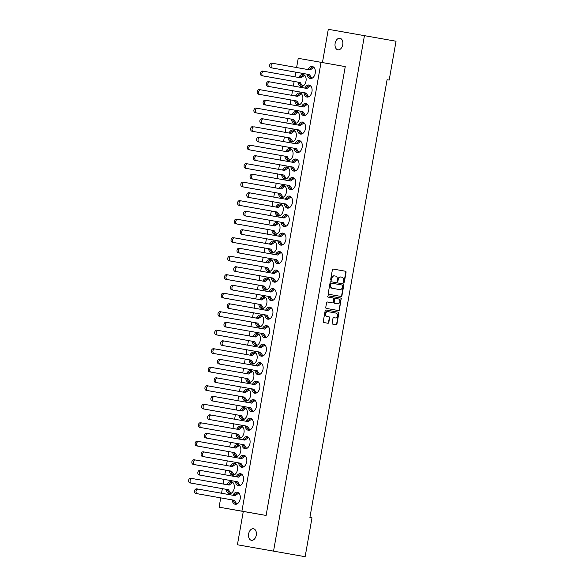 <?xml version="1.0" encoding="UTF-8"?>
<svg xmlns="http://www.w3.org/2000/svg" width="586" height="586" viewBox="0 0 586 586"><rect width="100%" height="100%" fill="white"/><g stroke="black" fill="none" stroke-linecap="round" stroke-linejoin="round"><path stroke-width="0.88" d="M343.77 282.481L343.77 282.481A0.645 0.483 99.9 0 0 344.363 281.932L346.062 272.285A0.923 0.696 99.9 0 0 345.535 271.252L333.222 269.069A0.923 0.696 99.9 0 0 332.372 269.853L330.672 279.507A0.645 0.483 99.9 0 0 331.039 280.225L331.039 280.225A0.645 0.483 99.9 0 0 331.632 279.676L331.852 278.423A2.952 2.227 99.9 0 1 334.547 275.911A2.952 2.227 99.9 0 1 334.555 275.911L335.58 276.094A2.952 2.227 99.9 0 1 337.258 279.383L337.038 280.635A0.645 0.483 99.9 0 0 337.404 281.353L337.404 281.353A0.645 0.483 99.9 0 0 337.997 280.804L338.217 279.559A2.952 2.227 99.9 0 1 340.913 277.039L341.946 277.222A2.952 2.227 99.9 0 1 343.623 280.511L343.403 281.763A0.645 0.483 99.9 0 0 343.77 282.481M343.623 282.423A0.645 0.483 99.9 0 0 344.055 281.881L345.762 272.226A0.923 0.696 99.9 0 0 345.235 271.201L333.192 269.062M330.892 280.167A0.645 0.483 99.9 0 0 331.324 279.625L331.852 278.423M337.258 281.295A0.645 0.483 99.9 0 0 337.69 280.753L338.217 279.559M248.647 533.861A5.875 3.86 100.1 0 1 253.474 528.74A5.875 3.86 100.1 0 1 256.258 535.194A5.875 3.86 100.1 0 1 251.423 540.307A5.875 3.86 100.1 0 1 248.647 533.861M335.133 43.371A5.875 3.86 100.1 0 1 339.961 38.258A5.875 3.86 100.1 0 1 342.744 44.704A5.875 3.86 100.1 0 1 337.91 49.825A5.875 3.86 100.1 0 1 335.133 43.371M291.462 119.141A6.109 4.014 -79.9 0 0 294.45 123.492A6.109 4.014 -79.9 0 0 299.475 118.167A6.109 4.014 -79.9 0 0 296.582 111.457A6.109 4.014 -79.9 0 0 292.282 114.512M288.195 137.651A6.109 4.014 -79.9 0 0 291.191 141.995A6.109 4.014 -79.9 0 0 296.208 136.677A6.109 4.014 -79.9 0 0 293.322 129.967A6.109 4.014 -79.9 0 0 289.015 133.022M284.928 156.162A6.109 4.014 -79.9 0 0 287.924 160.505A6.109 4.014 -79.9 0 0 292.949 155.187A6.109 4.014 -79.9 0 0 290.055 148.478A6.109 4.014 -79.9 0 0 285.756 151.532M281.668 174.672A6.109 4.014 -79.9 0 0 284.657 179.016A6.109 4.014 -79.9 0 0 289.682 173.69A6.109 4.014 -79.9 0 0 286.796 166.988A6.109 4.014 -79.9 0 0 282.489 170.043M278.401 193.175A6.109 4.014 -79.9 0 0 281.397 197.526A6.109 4.014 -79.9 0 0 286.422 192.201A6.109 4.014 -79.9 0 0 283.529 185.498A6.109 4.014 -79.9 0 0 279.222 188.546M275.142 211.685A6.109 4.014 -79.9 0 0 278.13 216.036A6.109 4.014 -79.9 0 0 283.155 210.711A6.109 4.014 -79.9 0 0 280.269 204.009A6.109 4.014 -79.9 0 0 275.962 207.056M271.875 230.195A6.109 4.014 -79.9 0 0 274.871 234.539A6.109 4.014 -79.9 0 0 279.888 229.221A6.109 4.014 -79.9 0 0 277.002 222.512A6.109 4.014 -79.9 0 0 272.695 225.566M268.615 248.706A6.109 4.014 -79.9 0 0 271.604 253.049A6.109 4.014 -79.9 0 0 276.629 247.732A6.109 4.014 -79.9 0 0 273.743 241.022A6.109 4.014 -79.9 0 0 269.435 244.076M265.348 267.216A6.109 4.014 -79.9 0 0 268.344 271.56A6.109 4.014 -79.9 0 0 273.362 266.242A6.109 4.014 -79.9 0 0 270.476 259.532A6.109 4.014 -79.9 0 0 266.169 262.587M262.089 285.726A6.109 4.014 -79.9 0 0 265.077 290.07A6.109 4.014 -79.9 0 0 270.102 284.745A6.109 4.014 -79.9 0 0 267.209 278.042A6.109 4.014 -79.9 0 0 262.909 281.09M258.822 304.229A6.109 4.014 -79.9 0 0 261.817 308.58A6.109 4.014 -79.9 0 0 266.835 303.255A6.109 4.014 -79.9 0 0 263.949 296.553A6.109 4.014 -79.9 0 0 259.642 299.6M255.562 322.74A6.109 4.014 -79.9 0 0 258.551 327.091A6.109 4.014 -79.9 0 0 263.575 321.765A6.109 4.014 -79.9 0 0 260.682 315.056A6.109 4.014 -79.9 0 0 256.382 318.11M252.295 341.25A6.109 4.014 -79.9 0 0 255.291 345.594A6.109 4.014 -79.9 0 0 260.309 340.276A6.109 4.014 -79.9 0 0 257.422 333.566A6.109 4.014 -79.9 0 0 253.115 336.62M249.028 359.76A6.109 4.014 -79.9 0 0 252.024 364.104A6.109 4.014 -79.9 0 0 257.049 358.786A6.109 4.014 -79.9 0 0 254.156 352.076A6.109 4.014 -79.9 0 0 249.856 355.131M245.768 378.27A6.109 4.014 -79.9 0 0 248.757 382.614A6.109 4.014 -79.9 0 0 253.782 377.289A6.109 4.014 -79.9 0 0 250.896 370.586A6.109 4.014 -79.9 0 0 246.589 373.641M242.501 396.773A6.109 4.014 -79.9 0 0 245.497 401.124A6.109 4.014 -79.9 0 0 250.522 395.799A6.109 4.014 -79.9 0 0 247.629 389.097A6.109 4.014 -79.9 0 0 243.322 392.144M239.242 415.284A6.109 4.014 -79.9 0 0 242.23 419.635A6.109 4.014 -79.9 0 0 247.255 414.309A6.109 4.014 -79.9 0 0 244.369 407.607A6.109 4.014 -79.9 0 0 240.062 410.654M235.975 433.794A6.109 4.014 -79.9 0 0 238.971 438.138A6.109 4.014 -79.9 0 0 243.988 432.82A6.109 4.014 -79.9 0 0 241.102 426.11A6.109 4.014 -79.9 0 0 236.795 429.164M232.715 452.304A6.109 4.014 -79.9 0 0 235.704 456.648A6.109 4.014 -79.9 0 0 240.729 451.33A6.109 4.014 -79.9 0 0 237.843 444.62A6.109 4.014 -79.9 0 0 233.536 447.675M229.448 470.814A6.109 4.014 -79.9 0 0 232.444 475.158A6.109 4.014 -79.9 0 0 237.462 469.84A6.109 4.014 -79.9 0 0 234.576 463.13A6.109 4.014 -79.9 0 0 230.269 466.185M226.189 489.325A6.109 4.014 -79.9 0 0 229.177 493.668A6.109 4.014 -79.9 0 0 234.202 488.343A6.109 4.014 -79.9 0 0 231.309 481.641A6.109 4.014 -79.9 0 0 227.009 484.688M294.721 100.631A6.109 4.014 -79.9 0 0 297.717 104.982A6.109 4.014 -79.9 0 0 302.735 99.657A6.109 4.014 -79.9 0 0 299.849 92.954A6.109 4.014 -79.9 0 0 295.542 96.001M297.988 82.128A6.109 4.014 -79.9 0 0 300.977 86.472A6.109 4.014 -79.9 0 0 306.002 81.146A6.109 4.014 -79.9 0 0 303.109 74.444A6.109 4.014 -79.9 0 0 298.809 77.499M300.699 111.215A6.109 4.014 -79.9 0 0 303.687 115.567A6.109 4.014 -79.9 0 0 308.712 110.241A6.109 4.014 -79.9 0 0 305.826 103.539A6.109 4.014 -79.9 0 0 301.519 106.586M297.432 129.726A6.109 4.014 -79.9 0 0 300.428 134.077A6.109 4.014 -79.9 0 0 305.445 128.752A6.109 4.014 -79.9 0 0 302.559 122.049A6.109 4.014 -79.9 0 0 298.252 125.096M294.172 148.236A6.109 4.014 -79.9 0 0 297.161 152.587A6.109 4.014 -79.9 0 0 302.186 147.262A6.109 4.014 -79.9 0 0 299.292 140.552A6.109 4.014 -79.9 0 0 294.992 143.607M290.905 166.746A6.109 4.014 -79.9 0 0 293.901 171.09A6.109 4.014 -79.9 0 0 298.919 165.772A6.109 4.014 -79.9 0 0 296.033 159.062A6.109 4.014 -79.9 0 0 291.725 162.117M287.645 185.257A6.109 4.014 -79.9 0 0 290.634 189.6A6.109 4.014 -79.9 0 0 295.659 184.282A6.109 4.014 -79.9 0 0 292.766 177.573A6.109 4.014 -79.9 0 0 288.466 180.627M284.378 203.767A6.109 4.014 -79.9 0 0 287.374 208.111A6.109 4.014 -79.9 0 0 292.392 202.785A6.109 4.014 -79.9 0 0 289.506 196.083A6.109 4.014 -79.9 0 0 285.199 199.137M281.112 222.27A6.109 4.014 -79.9 0 0 284.107 226.621A6.109 4.014 -79.9 0 0 289.132 221.296A6.109 4.014 -79.9 0 0 286.239 214.593A6.109 4.014 -79.9 0 0 281.939 217.64M277.852 240.78A6.109 4.014 -79.9 0 0 280.841 245.131A6.109 4.014 -79.9 0 0 285.865 239.806A6.109 4.014 -79.9 0 0 282.979 233.096A6.109 4.014 -79.9 0 0 278.672 236.151M274.585 259.29A6.109 4.014 -79.9 0 0 277.581 263.634A6.109 4.014 -79.9 0 0 282.606 258.316A6.109 4.014 -79.9 0 0 279.712 251.606A6.109 4.014 -79.9 0 0 275.405 254.661M271.325 277.801A6.109 4.014 -79.9 0 0 274.314 282.144A6.109 4.014 -79.9 0 0 279.339 276.826A6.109 4.014 -79.9 0 0 276.453 270.117A6.109 4.014 -79.9 0 0 272.146 273.171M268.058 296.311A6.109 4.014 -79.9 0 0 271.054 300.655A6.109 4.014 -79.9 0 0 276.072 295.329A6.109 4.014 -79.9 0 0 273.186 288.627A6.109 4.014 -79.9 0 0 268.879 291.682M264.799 314.814A6.109 4.014 -79.9 0 0 267.787 319.165A6.109 4.014 -79.9 0 0 272.812 313.84A6.109 4.014 -79.9 0 0 269.926 307.137A6.109 4.014 -79.9 0 0 265.619 310.184M261.532 333.324A6.109 4.014 -79.9 0 0 264.528 337.675A6.109 4.014 -79.9 0 0 269.545 332.35A6.109 4.014 -79.9 0 0 266.659 325.648A6.109 4.014 -79.9 0 0 262.352 328.695M258.272 351.834A6.109 4.014 -79.9 0 0 261.261 356.178A6.109 4.014 -79.9 0 0 266.286 350.86A6.109 4.014 -79.9 0 0 263.392 344.15A6.109 4.014 -79.9 0 0 259.093 347.205M255.005 370.345A6.109 4.014 -79.9 0 0 258.001 374.688A6.109 4.014 -79.9 0 0 263.019 369.37A6.109 4.014 -79.9 0 0 260.133 362.661A6.109 4.014 -79.9 0 0 255.826 365.715M251.746 388.855A6.109 4.014 -79.9 0 0 254.734 393.199A6.109 4.014 -79.9 0 0 259.759 387.881A6.109 4.014 -79.9 0 0 256.866 381.171A6.109 4.014 -79.9 0 0 252.566 384.226M248.479 407.365A6.109 4.014 -79.9 0 0 251.475 411.709A6.109 4.014 -79.9 0 0 256.492 406.384A6.109 4.014 -79.9 0 0 253.606 399.681A6.109 4.014 -79.9 0 0 249.299 402.728M245.212 425.868A6.109 4.014 -79.9 0 0 248.208 430.219A6.109 4.014 -79.9 0 0 253.233 424.894A6.109 4.014 -79.9 0 0 250.339 418.192A6.109 4.014 -79.9 0 0 246.039 421.239M241.952 444.378A6.109 4.014 -79.9 0 0 244.941 448.73A6.109 4.014 -79.9 0 0 249.966 443.404A6.109 4.014 -79.9 0 0 247.08 436.695A6.109 4.014 -79.9 0 0 242.772 439.749M238.685 462.889A6.109 4.014 -79.9 0 0 241.681 467.232A6.109 4.014 -79.9 0 0 246.706 461.915A6.109 4.014 -79.9 0 0 243.813 455.205A6.109 4.014 -79.9 0 0 239.506 458.259M235.425 481.399A6.109 4.014 -79.9 0 0 238.414 485.743A6.109 4.014 -79.9 0 0 243.439 480.425A6.109 4.014 -79.9 0 0 240.553 473.715A6.109 4.014 -79.9 0 0 236.246 476.77M232.159 499.909A6.109 4.014 -79.9 0 0 235.154 504.253A6.109 4.014 -79.9 0 0 240.172 498.928A6.109 4.014 -79.9 0 0 237.286 492.225A6.109 4.014 -79.9 0 0 232.979 495.28M303.958 92.713A6.109 4.014 -79.9 0 0 306.954 97.056A6.109 4.014 -79.9 0 0 311.972 91.731A6.109 4.014 -79.9 0 0 309.086 85.029A6.109 4.014 -79.9 0 0 304.779 88.083M307.225 74.202A6.109 4.014 -79.9 0 0 310.214 78.546A6.109 4.014 -79.9 0 0 315.239 73.228A6.109 4.014 -79.9 0 0 312.353 66.518A6.109 4.014 -79.9 0 0 308.046 69.573M341.096 296.457L341.096 296.457A0.923 0.696 99.9 0 0 341.938 295.674L343.828 284.957A0.923 0.696 99.9 0 0 343.301 283.924L330.987 281.741A0.923 0.696 99.9 0 0 330.138 282.525L328.248 293.242A0.923 0.696 99.9 0 0 328.775 294.275L341.096 296.457M340.613 276.98L340.913 277.039A2.952 2.227 99.9 0 0 340.913 277.039L340.613 276.988A2.952 2.227 99.9 0 0 340.613 276.98A2.952 2.227 99.9 0 0 337.91 279.5M305.138 556.7L237.411 544.775L305.138 556.7L311.994 517.834L309.906 517.46L387.09 79.725L389.177 80.092L396.033 41.225L328.299 29.3L322.439 62.563M273.552 551.096L364.448 35.621M332.13 323.069A0.923 0.696 99.9 0 0 332.658 324.095L336.115 324.71A0.923 0.696 99.9 0 0 336.957 323.926L338.847 313.202A0.923 0.696 99.9 0 0 338.32 312.177L326.006 309.987A0.923 0.696 99.9 0 0 325.157 310.778L323.267 321.494A0.923 0.696 99.9 0 0 323.794 322.527L327.97 323.267A0.923 0.696 99.9 0 0 328.812 322.476L329.618 317.89A0.923 0.696 99.9 0 0 329.098 316.865L327.025 316.491A2.469 1.861 99.9 0 1 325.626 313.744A2.469 1.861 99.9 0 1 327.882 311.635L335.99 313.07A2.469 1.861 99.9 0 1 337.397 315.825A2.469 1.861 99.9 0 1 335.141 317.934A2.469 1.861 99.9 0 1 335.133 317.934L333.786 317.693A0.923 0.696 99.9 0 0 332.943 318.484L332.13 323.069M327.574 311.584L327.581 311.584A2.469 1.861 99.9 0 0 327.574 311.584A2.469 1.861 99.9 0 0 325.318 313.686A2.469 1.861 99.9 0 0 326.724 316.44L327.025 316.491M338.327 310.536A0.923 0.696 99.9 0 0 339.14 309.745L341.03 299.028L339.448 309.796A0.923 0.696 99.9 0 1 338.605 310.587L326.285 308.397A0.923 0.696 99.9 0 1 325.757 307.372L326.57 302.786A0.923 0.696 99.9 0 1 327.413 301.995L332.409 302.881A0.923 0.696 99.9 0 0 333.251 302.098L333.793 299.05A0.923 0.696 99.9 0 0 333.266 298.025L328.065 297.102A0.645 0.483 99.9 0 1 328.285 295.827L340.81 298.047L328.292 295.827A0.645 0.483 99.9 0 0 328.285 295.827L328.292 295.827M341.338 299.08A0.923 0.696 99.9 0 0 340.81 298.047M387.09 79.733L389.177 80.092M266.103 515.453L345.249 66.606L321.055 62.321L241.908 511.16L266.103 515.453L243.285 511.461L237.411 544.775M241.908 511.16L219.091 507.168L220.724 497.88M221.545 493.251L222.358 488.643M223.171 484.014L223.991 479.37M224.804 474.741L225.617 470.133M226.438 465.504L227.251 460.86M228.071 456.23L228.884 451.623M229.697 446.993L230.518 442.349M231.331 437.72L232.144 433.113M232.964 428.483L233.785 423.846M234.598 419.21L235.411 414.61M236.224 409.973L237.044 405.336M237.865 400.707L238.67 396.099M239.491 391.47L240.311 386.826M241.124 382.197L241.937 377.589M242.75 372.96L243.571 368.316M244.391 363.686L245.204 359.079M246.017 354.449L246.838 349.805M247.651 345.176L248.464 340.569M249.284 335.939L250.097 331.295M250.918 326.666L251.731 322.058M252.544 317.429L253.364 312.792M254.178 308.155L254.991 303.555M255.811 298.919L256.624 294.282M257.444 289.652L258.258 285.045M259.071 280.416L259.891 275.772M260.704 271.142L261.517 266.535M262.338 261.905L263.151 257.261M263.971 252.632L264.784 248.025M265.597 243.395L266.418 238.751M267.231 234.122L268.044 229.514M268.864 224.885L269.685 220.248M270.498 215.611L271.311 211.011M272.124 206.375L272.944 201.738M273.765 197.108L274.57 192.501M275.391 187.872L276.211 183.228M277.024 178.598L277.837 173.991M278.65 169.361L279.471 164.717M280.291 160.088L281.104 155.48M281.917 150.851L282.738 146.207M283.551 141.578L284.364 136.97M285.184 132.341L285.997 127.697M286.818 123.067L287.631 118.46M288.444 113.831L289.264 109.194M290.077 104.557L290.89 99.957M291.711 95.32L292.524 90.684M293.344 86.054L294.157 81.447M294.97 76.817L295.791 72.173M296.604 67.544L298.23 58.322L321.055 62.321M219.091 507.168L243.285 511.461M334.247 275.852L334.247 275.852A2.952 2.227 99.9 0 0 331.544 278.372M335.133 317.934L334.833 317.883A2.469 1.861 99.9 0 0 334.84 317.883L333.756 317.693M327.691 323.216A0.923 0.696 99.9 0 0 328.512 322.425L329.317 317.839A0.923 0.696 99.9 0 0 328.79 316.806L326.724 316.44M335.837 324.659A0.923 0.696 99.9 0 0 336.65 323.868L338.54 313.151A0.923 0.696 99.9 0 0 338.019 312.118L325.977 309.987M327.384 301.995L332.108 302.83M335.287 298.384L335.287 298.384A0.923 0.696 99.9 0 0 334.445 299.168L333.91 302.215A0.923 0.696 99.9 0 0 334.43 303.24L337.595 303.804A2.469 1.861 99.9 0 0 339.851 301.695A2.469 1.861 99.9 0 0 338.452 298.941L335.595 298.435A0.923 0.696 99.9 0 0 334.745 299.219L334.21 302.266A0.923 0.696 99.9 0 0 334.738 303.292L337.287 303.746A2.469 1.861 99.9 0 0 337.294 303.746A2.469 1.861 99.9 0 0 337.294 303.753M341.03 299.028A0.923 0.696 99.9 0 0 340.51 297.996M340.818 296.413A0.923 0.696 99.9 0 0 341.631 295.622L343.521 284.899A0.923 0.696 99.9 0 0 343 283.873L330.958 281.734M342.693 285.785A0.645 0.483 99.9 0 0 342.327 285.06L331.515 283.148A0.645 0.483 99.9 0 0 330.922 283.697L330.687 285.016A2.952 2.227 99.9 0 0 332.365 288.305L339.755 289.616A2.952 2.227 99.9 0 0 339.763 289.616A2.952 2.227 99.9 0 0 342.458 287.103L342.693 285.785M331.207 283.089L331.207 283.089A0.645 0.483 99.9 0 0 330.621 283.639L330.922 283.697M339.462 289.565A2.952 2.227 99.9 0 1 339.455 289.565L332.064 288.253A2.952 2.227 99.9 0 1 330.387 284.957L330.621 283.639M310.521 78.128L311.825 78.356L310.521 78.128L307.958 74.334L271.003 67.778A2.351 1.773 -80.1 0 1 269.663 65.156A2.351 1.773 -80.1 0 1 271.816 63.149L310.228 69.961L313.869 67.324M308.771 69.697L312.477 67.024L313.788 67.251M311.928 78.304L309.415 74.583L272.461 68.035A2.351 1.773 -80.1 0 1 271.128 65.412A2.351 1.773 -80.1 0 1 273.274 63.405L271.816 63.149M307.958 74.334L309.415 74.583M304.632 75.257L300.999 77.887L264.044 71.331A2.351 1.773 99.9 0 0 264.037 71.331A2.351 1.773 99.9 0 0 261.891 73.338A2.351 1.773 99.9 0 0 263.224 75.953L300.179 82.509L302.698 86.23M301.292 86.054L302.581 86.281L301.292 86.054L298.721 82.252L261.766 75.704A2.351 1.773 99.9 0 1 260.433 73.082A2.351 1.773 99.9 0 1 262.579 71.074L264.037 71.331L262.579 71.074M304.552 75.176L303.248 74.942L299.541 77.623M300.179 82.509L298.721 82.252M307.254 96.639L308.558 96.866L307.254 96.639L304.691 92.837L267.736 86.288A2.351 1.773 -80.1 0 1 266.403 83.666A2.351 1.773 -80.1 0 1 268.549 81.659L306.969 88.471L310.602 85.834M305.511 88.208L309.218 85.527L310.521 85.761M308.668 96.815L306.148 93.093L269.194 86.538A2.351 1.773 -80.1 0 1 267.861 83.923A2.351 1.773 -80.1 0 1 270.007 81.915A2.351 1.773 -80.1 0 1 270.014 81.915L268.549 81.659M304.691 92.837L306.148 93.093M301.372 93.76L297.732 96.39L260.777 89.841A2.351 1.773 99.9 0 0 258.631 91.848A2.351 1.773 99.9 0 0 259.964 94.463L296.919 101.019L299.431 104.74M259.32 89.585L260.777 89.841L259.32 89.585A2.351 1.773 99.9 0 0 257.166 91.592A2.351 1.773 99.9 0 0 258.507 94.207L295.461 100.763L298.025 104.557L299.314 104.791M301.285 93.679L299.981 93.452L296.274 96.133M296.919 101.019L295.461 100.763M299.321 104.784L298.025 104.557M303.995 115.142L305.291 115.369L303.995 115.142L301.424 111.347L264.469 104.791A2.351 1.773 -80.1 0 1 263.136 102.176A2.351 1.773 -80.1 0 1 265.282 100.169A2.351 1.773 -80.1 0 1 265.29 100.169L303.702 106.974L307.342 104.345M302.244 106.718L305.951 104.037L307.262 104.264M305.401 115.325L302.889 111.604L265.934 105.048A2.351 1.773 -80.1 0 1 264.594 102.425A2.351 1.773 -80.1 0 1 266.747 100.418A2.351 1.773 -80.1 0 1 266.747 100.426L265.282 100.169M301.424 111.347L302.889 111.604M298.106 112.27L294.472 114.9L257.518 108.344A2.351 1.773 99.9 0 0 257.51 108.344A2.351 1.773 99.9 0 0 255.364 110.351A2.351 1.773 99.9 0 0 256.697 112.973L293.652 119.529L296.172 123.243M294.758 123.067L296.055 123.294L294.758 123.067L292.194 119.273L255.24 112.717A2.351 1.773 99.9 0 1 253.906 110.095A2.351 1.773 99.9 0 1 256.053 108.088A2.351 1.773 99.9 0 0 256.053 108.088L257.51 108.344L256.053 108.088M298.025 112.19L296.721 111.963L293.015 114.644M293.652 119.529L292.194 119.273M302.024 133.886L300.728 133.652L298.164 129.858L261.21 123.302A2.351 1.773 -80.1 0 1 259.876 120.679A2.351 1.773 -80.1 0 1 262.023 118.672A2.351 1.773 -80.1 0 1 262.023 118.68L300.442 125.485L304.075 122.855M298.985 125.228L302.691 122.547L303.995 122.774M302.142 133.835L299.622 130.114L262.667 123.558A2.351 1.773 -80.1 0 1 261.334 120.936A2.351 1.773 -80.1 0 1 263.48 118.929A2.351 1.773 -80.1 0 1 263.488 118.929L262.023 118.672M300.728 133.652L302.032 133.879M298.164 129.858L299.622 130.114M294.846 130.781L291.205 133.41L254.251 126.854A2.351 1.773 99.9 0 0 252.105 128.861A2.351 1.773 99.9 0 0 253.438 131.484L290.392 138.04L292.905 141.753M291.498 141.578L292.788 141.805L291.498 141.578L288.927 137.783L251.973 131.227A2.351 1.773 99.9 0 1 250.64 128.605A2.351 1.773 99.9 0 1 252.786 126.598A2.351 1.773 99.9 0 0 252.786 126.598L252.786 126.598M294.758 130.7L293.454 130.473L289.748 133.154M290.392 138.04L288.927 137.783M297.468 152.162L298.765 152.389L297.468 152.162L294.897 148.368L257.943 141.812A2.351 1.773 -80.1 0 1 256.609 139.19A2.351 1.773 -80.1 0 1 258.756 137.183A2.351 1.773 -80.1 0 1 258.763 137.183L297.175 143.995L300.816 141.365M295.718 143.738L299.424 141.058L300.735 141.285M298.875 152.345L296.362 148.624L259.408 142.068A2.351 1.773 -80.1 0 1 258.067 139.446A2.351 1.773 -80.1 0 1 260.221 137.439L258.756 137.183M294.897 148.368L296.362 148.624M291.579 149.291L287.946 151.921L250.991 145.365A2.351 1.773 99.9 0 0 250.984 145.365A2.351 1.773 99.9 0 0 248.838 147.372A2.351 1.773 99.9 0 0 250.171 149.994L287.125 156.55L289.645 160.264M288.231 160.088L289.521 160.315L288.231 160.088L285.668 156.294L248.713 149.738A2.351 1.773 99.9 0 1 247.38 147.115A2.351 1.773 99.9 0 1 249.526 145.108L250.984 145.365L249.526 145.108M291.491 149.21L290.195 148.983L286.488 151.664M287.125 156.55L285.668 156.294M294.201 170.673L295.505 170.9L294.201 170.673L291.638 166.878L254.683 160.322A2.351 1.773 -80.1 0 1 253.342 157.7A2.351 1.773 -80.1 0 1 255.496 155.693L293.916 162.505L297.549 159.875M292.458 162.249L296.164 159.568L297.468 159.795M295.615 170.848L293.095 167.135L256.141 160.579A2.351 1.773 -80.1 0 1 254.807 157.956A2.351 1.773 -80.1 0 1 256.954 155.949A2.351 1.773 -80.1 0 1 256.961 155.949L255.496 155.693M291.638 166.878L293.095 167.135M288.319 167.801L284.679 170.431L247.724 163.875A2.351 1.773 99.9 0 0 245.571 165.882A2.351 1.773 99.9 0 0 246.911 168.504L283.866 175.053L286.378 178.774M284.972 178.598L286.261 178.825L284.972 178.598L282.401 174.796L245.446 168.248A2.351 1.773 99.9 0 1 244.113 165.626A2.351 1.773 99.9 0 1 246.259 163.619A2.351 1.773 99.9 0 0 246.259 163.619L246.259 163.619M288.231 167.721L286.928 167.493L283.221 170.167M283.866 175.053L282.401 174.796M290.942 189.183L292.238 189.41L290.942 189.183L288.371 185.381L251.416 178.833A2.351 1.773 -80.1 0 1 250.083 176.21A2.351 1.773 -80.1 0 1 252.229 174.203A2.351 1.773 -80.1 0 1 252.236 174.203L290.649 181.015L294.289 178.378M289.191 180.752L292.897 178.078L294.209 178.305M292.348 189.359L289.836 185.637L252.881 179.089A2.351 1.773 -80.1 0 1 251.541 176.467A2.351 1.773 -80.1 0 1 253.694 174.46L252.229 174.203M288.371 185.381L289.836 185.637M285.052 186.304L281.419 188.934L244.465 182.385A2.351 1.773 99.9 0 0 244.457 182.385A2.351 1.773 99.9 0 0 242.311 184.392A2.351 1.773 99.9 0 0 243.644 187.007L280.599 193.563L283.111 197.284M281.705 197.101L282.994 197.335L281.705 197.101L279.141 193.307L242.186 186.758A2.351 1.773 99.9 0 1 240.846 184.136A2.351 1.773 99.9 0 1 243 182.129L244.457 182.385L243 182.129M284.964 186.223L283.668 185.996L279.962 188.677M280.599 193.563L279.141 193.307M287.675 207.686L288.979 207.913L287.675 207.686L285.111 203.891L248.156 197.335A2.351 1.773 -80.1 0 1 246.816 194.72A2.351 1.773 -80.1 0 1 248.969 192.713L287.382 199.518L291.022 196.889M285.931 199.262L289.63 196.581L290.942 196.815M289.088 207.869L286.569 204.148L249.614 197.592A2.351 1.773 -80.1 0 1 248.281 194.977A2.351 1.773 -80.1 0 1 250.427 192.97L248.969 192.713M285.111 203.891L286.569 204.148M281.785 204.814L278.152 207.444L241.198 200.888A2.351 1.773 99.9 0 0 239.044 202.895A2.351 1.773 99.9 0 0 240.385 205.518L277.339 212.073L279.852 215.795M278.445 215.611L279.734 215.838L278.445 215.611L275.874 211.817L238.92 205.261A2.351 1.773 99.9 0 1 237.586 202.646A2.351 1.773 99.9 0 1 239.733 200.639A2.351 1.773 99.9 0 0 239.733 200.639L241.19 200.888M281.705 204.734L280.401 204.507L276.695 207.188M277.339 212.073L275.874 211.817M284.415 226.196L285.712 226.423L284.415 226.196L281.844 222.402L244.889 215.846A2.351 1.773 -80.1 0 1 243.556 213.231A2.351 1.773 -80.1 0 1 245.702 211.224A2.351 1.773 -80.1 0 1 245.71 211.224L247.16 211.473M282.664 217.772L286.371 215.091L287.675 215.318M285.822 226.379L283.309 222.658L246.354 216.102A2.351 1.773 -80.1 0 1 245.014 213.48A2.351 1.773 -80.1 0 1 247.167 211.473L284.122 218.029L287.763 215.399M247.167 211.473L245.702 211.224M281.844 222.402L283.309 222.658M278.526 223.325L274.893 225.954L237.931 219.398A2.351 1.773 99.9 0 0 235.784 221.405A2.351 1.773 99.9 0 0 237.118 224.028L274.072 230.584L276.585 234.297M275.178 234.122L276.467 234.349L275.178 234.122L272.615 230.327L235.66 223.771A2.351 1.773 99.9 0 1 234.319 221.149A2.351 1.773 99.9 0 1 236.473 219.142L237.931 219.398L236.473 219.142M278.438 223.244L277.134 223.017L273.435 225.698M274.072 230.584L272.615 230.327M281.148 244.706L282.452 244.933L281.148 244.706L278.584 240.912L241.63 234.356A2.351 1.773 -80.1 0 1 240.289 231.734A2.351 1.773 -80.1 0 1 242.443 229.727L280.855 236.539L284.496 233.909M279.405 236.283L283.104 233.602L284.415 233.829M282.555 244.889L280.042 241.168L243.087 234.612A2.351 1.773 -80.1 0 1 241.754 231.99A2.351 1.773 -80.1 0 1 243.901 229.983L242.443 229.727M278.584 240.912L280.042 241.168M275.259 241.835L271.626 244.465L234.671 237.909A2.351 1.773 99.9 0 0 232.517 239.916A2.351 1.773 99.9 0 0 233.858 242.538L270.813 249.094L273.325 252.808M271.919 252.632L273.208 252.859L271.919 252.632L269.348 248.838L232.393 242.282A2.351 1.773 99.9 0 1 231.06 239.659A2.351 1.773 99.9 0 1 233.206 237.652A2.351 1.773 99.9 0 1 233.213 237.652L233.206 237.652M275.178 241.754L273.874 241.527L270.168 244.208M270.813 249.094L269.348 248.838M277.881 263.217L279.185 263.444L277.881 263.217L275.317 259.422L238.363 252.866A2.351 1.773 -80.1 0 1 237.03 250.244A2.351 1.773 -80.1 0 1 239.176 248.237L277.596 255.049L281.236 252.42M276.138 254.793L279.844 252.112L281.148 252.339M279.295 263.4L276.775 259.679L239.821 253.123A2.351 1.773 -80.1 0 1 238.487 250.5A2.351 1.773 -80.1 0 1 240.634 248.493A2.351 1.773 -80.1 0 1 240.641 248.493L239.176 248.237M275.317 259.422L276.775 259.679M271.999 260.345L268.359 262.975L231.404 256.419A2.351 1.773 99.9 0 0 229.258 258.426A2.351 1.773 99.9 0 0 230.591 261.048L267.546 267.597L270.058 271.318M229.946 256.163L231.404 256.419L229.946 256.163A2.351 1.773 99.9 0 0 227.793 258.17A2.351 1.773 99.9 0 0 229.133 260.792L266.088 267.348L268.652 271.142L269.941 271.369M271.911 260.265L270.607 260.038L266.908 262.711M267.546 267.597L266.088 267.348M269.948 271.369L268.652 271.142M274.622 281.727L275.925 281.954L274.622 281.727L272.058 277.932L235.103 271.377A2.351 1.773 -80.1 0 1 233.763 268.754A2.351 1.773 -80.1 0 1 235.909 266.747A2.351 1.773 -80.1 0 1 235.916 266.747L274.329 273.559L277.969 270.922M272.871 273.296L276.577 270.622L277.889 270.849M276.028 281.903L273.515 278.182L236.561 271.633A2.351 1.773 -80.1 0 1 235.228 269.011A2.351 1.773 -80.1 0 1 237.374 267.004L235.909 266.747M272.058 277.932L273.515 278.182M268.732 278.855L265.099 281.485L228.144 274.929A2.351 1.773 99.9 0 0 228.137 274.929A2.351 1.773 99.9 0 0 225.991 276.936A2.351 1.773 99.9 0 0 227.324 279.551L264.279 286.107L266.798 289.828M265.385 289.652L266.681 289.88L265.385 289.652L262.821 285.851L225.866 279.302A2.351 1.773 99.9 0 1 224.533 276.68A2.351 1.773 99.9 0 1 226.679 274.673L228.137 274.929L226.679 274.673M268.652 278.775L267.348 278.54L263.641 281.221M264.279 286.107L262.821 285.851M272.651 300.464L271.355 300.23L268.791 296.435L231.836 289.887A2.351 1.773 -80.1 0 1 230.503 287.265A2.351 1.773 -80.1 0 1 232.649 285.257L271.069 292.07L274.702 289.433M269.611 291.806L273.318 289.125L274.622 289.359M272.768 300.413L270.249 296.692L233.294 290.136A2.351 1.773 -80.1 0 1 231.961 287.521A2.351 1.773 -80.1 0 1 234.107 285.514A2.351 1.773 -80.1 0 1 234.114 285.514L232.649 285.257M271.355 300.23L272.658 300.464M268.791 296.435L270.249 296.692M265.473 297.358L261.832 299.988L224.878 293.44A2.351 1.773 99.9 0 0 222.731 295.439A2.351 1.773 99.9 0 0 224.064 298.062L261.019 304.617L263.532 308.339M262.125 308.155L263.414 308.39L262.125 308.155L259.561 304.361L222.607 297.805A2.351 1.773 99.9 0 1 221.266 295.19A2.351 1.773 99.9 0 1 223.42 293.183L224.87 293.432L223.42 293.183M265.385 297.278L264.081 297.051L260.374 299.732M261.019 304.617L259.561 304.361M268.095 318.74L269.392 318.967L268.095 318.74L265.524 314.946L228.569 308.39A2.351 1.773 -80.1 0 1 227.236 305.775A2.351 1.773 -80.1 0 1 229.382 303.768A2.351 1.773 -80.1 0 1 229.39 303.768L267.802 310.573L271.443 307.943M266.344 310.316L270.051 307.635L271.362 307.862M269.501 318.923L266.989 315.202L230.034 308.646A2.351 1.773 -80.1 0 1 228.694 306.024A2.351 1.773 -80.1 0 1 230.847 304.017A2.351 1.773 -80.1 0 1 230.847 304.024L229.382 303.768M265.524 314.946L266.989 315.202M262.206 315.869L258.572 318.498L221.618 311.942A2.351 1.773 99.9 0 0 221.611 311.942A2.351 1.773 99.9 0 0 219.464 313.95A2.351 1.773 99.9 0 0 220.797 316.572L257.752 323.128L260.272 326.841M258.858 326.666L260.155 326.893L258.858 326.666L256.294 322.871L219.34 316.315A2.351 1.773 99.9 0 1 218.007 313.693A2.351 1.773 99.9 0 1 220.153 311.686A2.351 1.773 99.9 0 0 220.153 311.686L221.611 311.942L220.153 311.686M262.125 315.788L260.821 315.561L257.115 318.242M257.752 323.128L256.294 322.871M264.828 337.25L266.132 337.477L264.828 337.25L262.264 333.456L225.31 326.9A2.351 1.773 -80.1 0 1 223.977 324.278A2.351 1.773 -80.1 0 1 226.123 322.271L264.542 329.083L268.176 326.453M263.085 328.827L266.791 326.146L268.095 326.373M266.242 337.433L263.722 333.712L226.767 327.156A2.351 1.773 -80.1 0 1 225.434 324.534A2.351 1.773 -80.1 0 1 227.58 322.527A2.351 1.773 -80.1 0 1 227.588 322.527L226.123 322.271M262.264 333.456L263.722 333.712M258.946 334.379L255.306 337.009L218.351 330.453A2.351 1.773 99.9 0 0 216.205 332.46A2.351 1.773 99.9 0 0 217.538 335.082L254.492 341.638L257.005 345.352M255.599 345.176L256.888 345.403L255.599 345.176L253.027 341.382L216.073 334.826A2.351 1.773 99.9 0 1 214.74 332.203A2.351 1.773 99.9 0 1 216.886 330.196A2.351 1.773 99.9 0 0 216.886 330.196L216.886 330.196M258.858 334.298L257.554 334.071L253.848 336.752M254.492 341.638L253.027 341.382M261.568 355.761L262.865 355.988L261.568 355.761L258.997 351.966L222.043 345.41A2.351 1.773 -80.1 0 1 220.71 342.788A2.351 1.773 -80.1 0 1 222.856 340.781A2.351 1.773 -80.1 0 1 222.863 340.781L261.275 347.593L264.916 344.964M259.818 347.337L263.524 344.656L264.835 344.883M262.975 355.944L260.462 352.223L223.508 345.667A2.351 1.773 -80.1 0 1 222.167 343.044A2.351 1.773 -80.1 0 1 224.321 341.037L222.856 340.781M258.997 351.966L260.462 352.223M255.679 352.889L252.046 355.519L215.091 348.963A2.351 1.773 99.9 0 0 215.084 348.963A2.351 1.773 99.9 0 0 212.938 350.97A2.351 1.773 99.9 0 0 214.271 353.592L251.226 360.148L253.745 363.862M252.332 363.686L253.621 363.913L252.332 363.686L249.768 359.892L212.813 353.336A2.351 1.773 99.9 0 1 211.48 350.714A2.351 1.773 99.9 0 1 213.626 348.707L215.084 348.963L213.626 348.707M255.591 352.809L254.295 352.582L250.588 355.263M251.226 360.148L249.768 359.892M258.301 374.271L259.605 374.498L258.301 374.271L255.738 370.477L218.783 363.921A2.351 1.773 -80.1 0 1 217.443 361.298A2.351 1.773 -80.1 0 1 219.596 359.291L258.016 366.104L261.649 363.474M256.558 365.847L260.265 363.166L261.568 363.393M259.715 374.447L257.195 370.726L220.241 364.177A2.351 1.773 -80.1 0 1 218.908 361.555A2.351 1.773 -80.1 0 1 221.054 359.548A2.351 1.773 -80.1 0 1 221.061 359.548L219.596 359.291M255.738 370.477L257.195 370.726M252.42 371.399L248.779 374.029L211.824 367.473A2.351 1.773 99.9 0 0 209.671 369.48A2.351 1.773 99.9 0 0 211.011 372.103L247.966 378.651L250.478 382.372M249.072 382.197L250.361 382.424L249.072 382.197L246.501 378.395L209.546 371.846A2.351 1.773 99.9 0 1 208.213 369.224A2.351 1.773 99.9 0 1 210.359 367.217A2.351 1.773 99.9 0 0 210.359 367.217L211.817 367.473M252.332 371.319L251.028 371.092L247.321 373.765M247.966 378.651L246.501 378.395M255.042 392.781L256.338 393.008L255.042 392.781L252.471 388.979L215.516 382.431A2.351 1.773 -80.1 0 1 214.183 379.809A2.351 1.773 -80.1 0 1 216.329 377.802A2.351 1.773 -80.1 0 1 216.337 377.802L217.787 378.058M253.291 384.35L256.998 381.669L258.309 381.904M256.448 392.957L253.936 389.236L216.981 382.687A2.351 1.773 -80.1 0 1 215.641 380.065A2.351 1.773 -80.1 0 1 217.794 378.058L254.749 384.614L258.389 381.977M217.794 378.058L216.329 377.802M252.471 388.979L253.936 389.236M249.153 389.902L245.519 392.532L208.565 385.984A2.351 1.773 99.9 0 0 208.557 385.984A2.351 1.773 99.9 0 0 206.411 387.991A2.351 1.773 99.9 0 0 207.744 390.606L244.699 397.162L247.211 400.883M245.805 400.699L247.094 400.934L245.805 400.699L243.241 396.905L206.287 390.349A2.351 1.773 99.9 0 1 204.946 387.734A2.351 1.773 99.9 0 1 207.1 385.727L208.557 385.984L207.1 385.727M249.065 389.822L247.768 389.595L244.062 392.276M244.699 397.162L243.241 396.905M251.775 411.284L253.079 411.511L251.775 411.284L249.211 407.49L212.257 400.934A2.351 1.773 -80.1 0 1 210.916 398.319A2.351 1.773 -80.1 0 1 213.07 396.312L251.482 403.117L255.122 400.487M250.032 402.86L253.731 400.179L255.042 400.414M253.189 411.467L250.669 407.746L213.714 401.19A2.351 1.773 -80.1 0 1 212.381 398.575A2.351 1.773 -80.1 0 1 214.527 396.568L213.07 396.312M249.211 407.49L250.669 407.746M245.886 408.413L242.252 411.042L205.298 404.487A2.351 1.773 99.9 0 0 203.144 406.494A2.351 1.773 99.9 0 0 204.485 409.116L241.439 415.672L243.952 419.393M242.545 419.21L243.835 419.437L242.545 419.21L239.974 415.415L203.02 408.86A2.351 1.773 99.9 0 1 201.687 406.245A2.351 1.773 99.9 0 1 203.833 404.237A2.351 1.773 99.9 0 1 203.84 404.237L203.833 404.237M245.805 408.332L244.501 408.105L240.795 410.786M241.439 415.672L239.974 415.415M248.515 429.794L249.812 430.021L248.515 429.794L245.944 426L208.99 419.444A2.351 1.773 -80.1 0 1 207.656 416.822A2.351 1.773 -80.1 0 1 209.803 414.815A2.351 1.773 -80.1 0 1 209.81 414.822L248.222 421.627L251.863 418.997M246.765 421.371L250.471 418.69L251.775 418.917M249.922 429.978L247.409 426.256L210.455 419.701A2.351 1.773 -80.1 0 1 209.114 417.078A2.351 1.773 -80.1 0 1 211.268 415.071L209.803 414.815M245.944 426L247.409 426.256M242.626 426.923L238.993 429.553L202.031 422.997A2.351 1.773 99.9 0 0 199.885 425.004A2.351 1.773 99.9 0 0 201.218 427.626L238.172 434.182L240.685 437.896M200.573 422.74L202.031 422.997L200.573 422.74A2.351 1.773 99.9 0 0 198.42 424.747A2.351 1.773 99.9 0 0 199.76 427.37L236.715 433.926L239.278 437.72L240.568 437.947M242.538 426.842L241.234 426.615L237.535 429.296M238.172 434.182L236.715 433.926M240.575 437.947L239.278 437.72M245.248 448.305L246.552 448.532L245.248 448.305L242.685 444.51L205.73 437.954A2.351 1.773 -80.1 0 1 204.389 435.332A2.351 1.773 -80.1 0 1 206.543 433.325L244.955 440.137L248.596 437.508M243.505 439.881L247.204 437.2L248.515 437.427M246.655 448.488L244.142 444.767L207.188 438.211A2.351 1.773 -80.1 0 1 205.854 435.588A2.351 1.773 -80.1 0 1 208.001 433.581L206.543 433.325M242.685 444.51L244.142 444.767M239.359 445.433L235.726 448.063L198.771 441.507A2.351 1.773 99.9 0 0 196.618 443.514A2.351 1.773 99.9 0 0 197.958 446.136L234.913 452.692L237.425 456.406M236.019 456.23L237.308 456.457L236.019 456.23L233.448 452.436L196.493 445.88A2.351 1.773 99.9 0 1 195.16 443.258A2.351 1.773 99.9 0 1 197.306 441.251A2.351 1.773 99.9 0 0 197.306 441.251L197.306 441.251M239.278 445.353L237.975 445.126L234.268 447.807M234.913 452.692L233.448 452.436M243.278 467.042L241.981 466.815L239.418 463.021L202.463 456.465A2.351 1.773 -80.1 0 1 201.13 453.842A2.351 1.773 -80.1 0 1 203.276 451.835L241.696 458.648L245.336 456.018M240.238 458.391L243.944 455.71L245.248 455.937M243.395 466.991L240.875 463.277L203.921 456.721A2.351 1.773 -80.1 0 1 202.588 454.099A2.351 1.773 -80.1 0 1 204.734 452.092A2.351 1.773 -80.1 0 1 204.741 452.092L203.276 451.835M241.981 466.815L243.285 467.042M239.418 463.021L240.875 463.277M236.099 463.944L232.459 466.573L195.504 460.017A2.351 1.773 99.9 0 0 193.358 462.024A2.351 1.773 99.9 0 0 194.691 464.647L231.646 471.195L234.158 474.916M232.752 474.741L234.041 474.968L232.752 474.741L230.188 470.946L193.234 464.39A2.351 1.773 99.9 0 1 191.893 461.768A2.351 1.773 99.9 0 1 194.047 459.761L195.504 460.017L194.047 459.761M236.012 463.863L234.708 463.636L231.009 466.31M231.646 471.195L230.188 470.946M240.018 485.552L238.722 485.325L236.158 481.524L199.203 474.975A2.351 1.773 -80.1 0 1 197.863 472.353A2.351 1.773 -80.1 0 1 200.009 470.346A2.351 1.773 -80.1 0 1 200.016 470.346L238.429 477.158L242.069 474.521M236.971 476.894L240.678 474.221L241.989 474.448M240.128 485.501L237.616 481.78L200.661 475.231A2.351 1.773 -80.1 0 1 199.328 472.609A2.351 1.773 -80.1 0 1 201.474 470.602L200.009 470.346M238.722 485.325L240.026 485.552M236.158 481.524L237.616 481.78M232.832 482.454L229.199 485.083L192.245 478.528A2.351 1.773 99.9 0 0 192.237 478.528A2.351 1.773 99.9 0 0 190.091 480.535A2.351 1.773 99.9 0 0 191.424 483.15L228.379 489.706L230.899 493.427M229.485 493.244L230.781 493.478L229.485 493.244L226.921 489.449L189.967 482.901A2.351 1.773 99.9 0 1 188.633 480.278A2.351 1.773 99.9 0 1 190.78 478.271L192.237 478.528L190.78 478.271M232.752 482.373L231.448 482.139L227.742 484.82M228.379 489.706L226.921 489.449M235.455 503.828L236.759 504.063L235.455 503.828L232.891 500.034L195.936 493.485A2.351 1.773 -80.1 0 1 194.603 490.863A2.351 1.773 -80.1 0 1 196.75 488.856L235.169 495.661L238.802 493.031M233.711 495.404L237.418 492.723L238.722 492.958M236.869 504.011L234.349 500.29L197.394 493.734A2.351 1.773 -80.1 0 1 196.061 491.119A2.351 1.773 -80.1 0 1 198.207 489.112A2.351 1.773 -80.1 0 1 198.215 489.112L196.75 488.856M232.891 500.034L234.349 500.29M271.003 67.778L272.461 68.035M263.224 75.953L261.766 75.704M267.736 86.288L269.194 86.538M259.964 94.463L258.507 94.207M264.469 104.791L265.934 105.048M256.697 112.973L255.24 112.717M261.21 123.302L262.667 123.558M253.438 131.484L251.973 131.227M257.943 141.812L259.408 142.068M250.171 149.994L248.713 149.738M254.683 160.322L256.141 160.579M246.911 168.504L245.446 168.248M251.416 178.833L252.881 179.089M243.644 187.007L242.186 186.758M248.156 197.335L249.614 197.592M240.385 205.518L238.92 205.261M244.889 215.846L246.354 216.102M237.118 224.028L235.66 223.771M241.63 234.356L243.087 234.612M233.858 242.538L232.393 242.282M238.363 252.866L239.821 253.123M230.591 261.048L229.133 260.792M235.103 271.377L236.561 271.633M227.324 279.551L225.866 279.302M231.836 289.887L233.294 290.136M224.064 298.062L222.607 297.805M228.569 308.39L230.034 308.646M220.797 316.572L219.34 316.315M225.31 326.9L226.767 327.156M217.538 335.082L216.073 334.826M222.043 345.41L223.508 345.667M214.271 353.592L212.813 353.336M218.783 363.921L220.241 364.177M211.011 372.103L209.546 371.846M215.516 382.431L216.981 382.687M207.744 390.606L206.287 390.349M212.257 400.934L213.714 401.19M204.485 409.116L203.02 408.86M208.99 419.444L210.455 419.701M201.218 427.626L199.76 427.37M205.73 437.954L207.188 438.211M197.958 446.136L196.493 445.88M202.463 456.465L203.921 456.721M194.691 464.647L193.234 464.39M199.203 474.975L200.661 475.231M191.424 483.15L189.967 482.901M195.936 493.485L197.394 493.734M241.198 200.888L239.733 200.639M211.824 367.473L210.359 367.217"/></g></svg>

